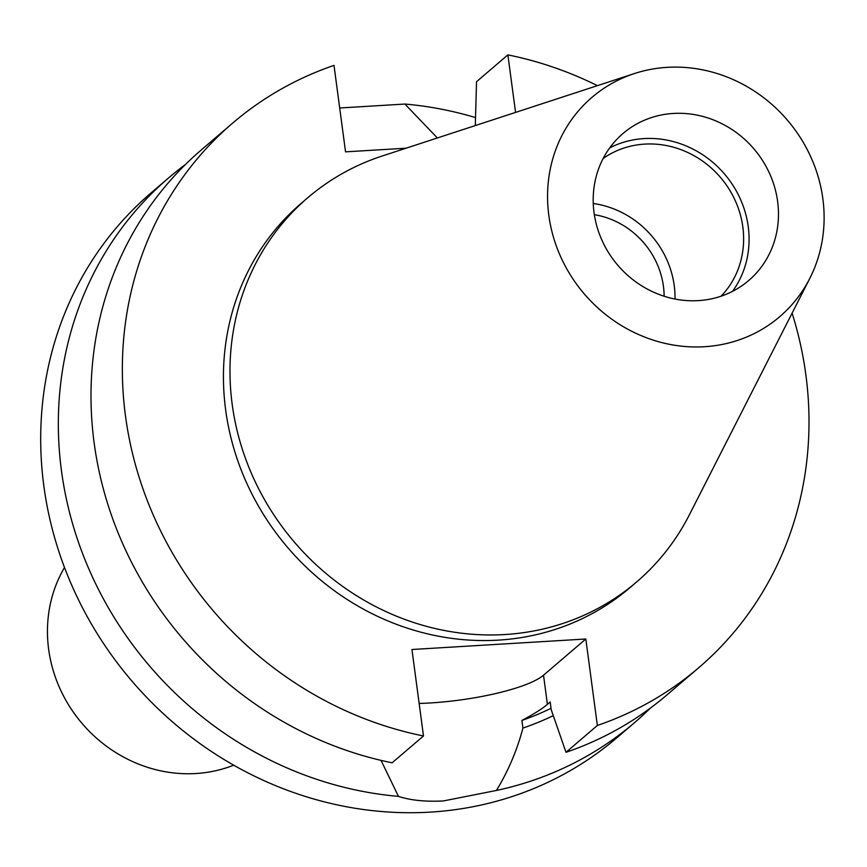 <?xml version="1.0" encoding="UTF-8"?>
<svg xmlns="http://www.w3.org/2000/svg" width="867" height="867" viewBox="0 0 867 867"><rect width="100%" height="100%" fill="white"/><g stroke="black" fill="none" stroke-linecap="round" stroke-linejoin="round"><path stroke-width="1.3" d="M64.505 567.506A136.542 126.419 49.4 0 0 69.913 707.028A136.542 126.419 49.4 0 0 195.877 773.527A136.542 126.419 49.4 0 0 233.678 765.193M381.036 760.392L398.462 796.372C410.524 800.349 425.491 801.867 443.362 800.945L496.444 790.455A358.407 331.844 49.4 0 0 634.687 722.525A358.407 331.844 49.4 0 0 650.532 707.971M419.14 703.451A91.588 19.854 172.4 0 0 430.292 702.953A91.588 19.854 172.4 0 0 543.522 675.198L585.821 639.001L411.944 649.502L423.486 735.975L392.122 762.808A358.407 331.844 49.4 0 1 107.519 503.293A358.407 331.844 49.4 0 1 201.296 149.948L232.649 123.114A358.407 331.844 49.4 0 0 138.872 476.46A358.407 331.844 49.4 0 0 423.486 735.975M664.133 296.243A79.645 73.738 49.4 0 0 594.339 214.68M721.095 296.189A91.024 84.272 49.4 0 0 733.558 197.08A91.024 84.272 49.4 0 0 644.68 144.106A91.024 84.272 49.4 0 0 603.204 158.423M675.025 299.039A91.024 84.272 49.4 0 0 593.256 203.496M698.325 300.621A96.714 89.539 49.4 0 0 748.72 280.507A96.714 89.539 49.4 0 0 769.625 173.606A96.714 89.539 49.4 0 0 673.345 113.447A96.714 89.539 49.4 0 0 622.95 133.551A96.714 89.539 49.4 0 0 602.045 240.462A96.714 89.539 49.4 0 0 698.325 300.621M732.528 291.355A96.714 89.539 49.4 0 0 735.444 189.44A96.714 89.539 49.4 0 0 643.953 138.601A96.714 89.539 49.4 0 0 609.739 147.867M667.2 67.344A144.355 133.659 49.4 0 0 634.46 73.543A144.355 133.659 49.4 0 0 552.127 232.345A144.355 133.659 49.4 0 0 704.47 346.724A144.355 133.659 49.4 0 0 809.789 278.415A144.355 133.659 49.4 0 0 798.106 134.212A144.355 133.659 49.4 0 0 667.2 67.344M634.46 73.543L382.228 155.995A252.871 234.133 49.4 0 0 307.796 197.709A252.871 234.133 49.4 0 0 253.121 477.24A252.871 234.133 49.4 0 0 504.865 634.536A252.871 234.133 49.4 0 0 636.627 581.963A252.871 234.133 49.4 0 0 689.341 514.879L809.789 278.415M307.796 197.709L301.261 203.301A252.871 234.133 49.4 0 0 246.586 482.832A252.871 234.133 49.4 0 0 498.33 640.128A252.871 234.133 49.4 0 0 630.103 587.555L636.627 581.963M185.451 164.502A358.407 331.844 49.4 0 0 168.631 177.898L150.988 192.994A358.407 331.844 49.4 0 0 73.5 589.192A358.407 331.844 49.4 0 0 430.303 812.119A358.407 331.844 49.4 0 0 617.055 737.622L634.687 722.525M168.631 177.898A358.407 331.844 49.4 0 0 81.368 550.339A358.407 331.844 49.4 0 0 398.462 796.372M339.691 107.996L404.867 104.051L437.369 137.961M475.528 117.587A358.407 331.844 49.4 0 0 404.867 104.051M496.444 790.455C508.279 770.958 517.1 750.161 522.931 728.074A309.14 286.229 49.4 0 0 553.276 715.654M522.931 728.074L521.912 720.434A301.521 279.163 49.4 0 0 551.033 708.306M521.912 720.434C533.899 714.04 542.406 708.675 547.413 704.351L550.187 701.977L551.217 709.715L565.999 752.307A358.407 331.844 49.4 0 0 667.352 694.575L698.715 667.742A358.407 331.844 49.4 0 0 792.091 313.139M475.311 125.563L476.525 81.715L507.878 54.881L515.562 112.407M406.081 148.192L345.543 151.855L334.001 65.383A358.407 331.844 49.4 0 0 232.649 123.114M565.999 752.307L597.352 725.473A358.407 331.844 49.4 0 0 698.715 667.742M597.417 85.649A358.407 331.844 49.4 0 0 507.878 54.881M597.352 725.473L585.821 639.001M547.413 704.351L543.522 675.198"/></g></svg>
